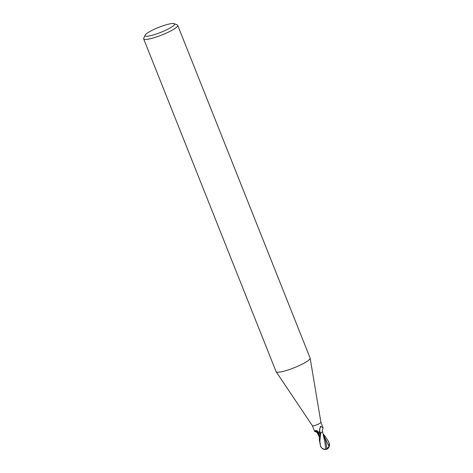 <?xml version="1.0" encoding="UTF-8"?>
<svg xmlns="http://www.w3.org/2000/svg" width="473" height="473" viewBox="0 0 473 473"><rect width="100%" height="100%" fill="white"/><g stroke="black" fill="none" stroke-linecap="round" stroke-linejoin="round"><path stroke-width="0.71" d="M320.682 432.961L319.376 431.435L320.345 426.569L321.108 426.421A4.73 4.482 102 0 0 320.682 432.961A3.932 0.668 158.3 0 0 322.58 431.542C322.048 431.193 322.231 429.992 323.13 427.941L320.913 422.336A4.582 0.78 158.3 0 1 320.913 422.354A4.582 0.78 158.3 0 1 318.418 424.098A4.582 0.78 158.3 0 1 313.759 425.747A4.582 0.78 158.3 0 1 312.411 425.735A4.582 0.78 158.3 0 1 312.393 425.712M312.399 425.724L314.622 431.311L315.597 430.377L316.727 430.548L319.955 433.25A4.582 0.78 158.3 0 0 320.629 432.984M174.153 23.65L177.257 24.927A18.317 3.116 158.3 0 1 177.706 25.329L310.117 358.061A18.317 3.116 158.3 0 1 310.152 358.173A18.317 3.116 158.3 0 1 300.178 365.156A18.317 3.116 158.3 0 1 281.524 371.748A18.317 3.116 158.3 0 1 276.131 371.707A18.317 3.116 158.3 0 1 276.078 371.607L143.668 38.875A18.317 3.116 158.3 0 1 143.727 38.272L145.099 35.215A15.875 2.702 158.3 0 1 154.594 29.149A15.875 2.702 158.3 0 1 169.831 23.875A15.875 2.702 158.3 0 1 174.153 23.65A15.875 2.702 158.3 0 1 167.312 29.474A15.875 2.702 158.3 0 1 149.77 35.853A15.875 2.702 158.3 0 1 145.099 35.215M177.706 25.329A18.317 3.116 158.3 0 1 168.051 32.288A18.317 3.116 158.3 0 1 149.113 39.017A18.317 3.116 158.3 0 1 143.668 38.875M321.108 426.421L322.19 427.367M319.5 431.843L319.376 431.435M319.783 433.014A1.969 0.337 -21.7 0 0 318.583 433.28A3.932 0.668 158.3 0 1 317.395 433.25C317.643 432.76 316.75 432.139 314.711 431.394M318.583 433.28A4.984 4.156 -173.1 0 0 315.225 431.015M323.355 434.32L325.052 436.124L328.516 441.457L329.196 443.508L329.06 446.465L326.973 448.765L325.731 441.002L323.118 433.711M320.777 432.925A4.576 0.78 158.3 0 1 319.931 433.262L319.257 439.583L320.552 446.199A4.582 0.78 -21.7 0 0 320.552 446.21L319.854 441.073L320.777 432.925L322.267 432.015M321.35 447.493A3.967 2.276 20.6 0 1 320.729 446.618L320.57 446.252M328.516 441.457L329.255 443.349A3.967 2.95 -77.2 0 1 327.659 448.706A4.582 4.582 0 0 1 326.5 449.309A4.434 1.135 55.8 0 1 325.897 449.173L324.377 449.208L322.072 448.315L320.552 446.21M319.37 437.076L318.56 433.292L319.931 433.298M317.809 433.351L318.56 433.292M317.826 433.357L318.832 435.935M325.714 449.06L324.945 442.574L322.556 431.595M325.057 443.662L324.945 442.574M326.973 448.765L325.595 449.273M329.06 446.465L323.839 435.544M312.411 425.735L276.131 371.707M320.913 422.354L310.152 358.173M322.072 448.315A4.423 4.423 0 0 0 326.122 449.279M319.866 433.564L319.919 433.262M319.346 437.33L318.258 434.616M318.53 435.296L317.489 433.339"/></g></svg>
